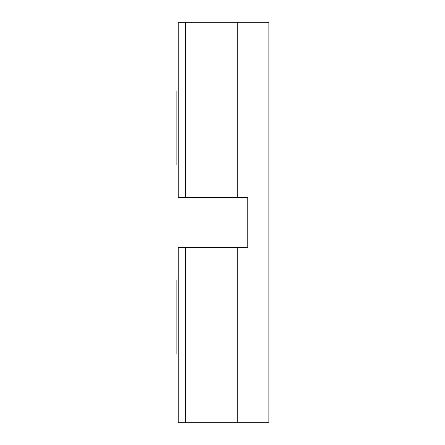 <?xml version="1.0" encoding="UTF-8"?>
<svg xmlns="http://www.w3.org/2000/svg" width="445" height="445" viewBox="0 0 445 445"><rect width="100%" height="100%" fill="white"/><g stroke="black" fill="none" stroke-linecap="round" stroke-linejoin="round"><path stroke-width="0.67" d="M176.125 280.467L176.125 354.242L176.125 280.467M176.125 164.533L176.125 90.758L176.125 164.533M178.234 247.27L185.609 247.27L185.609 422.75L178.234 422.75L178.234 247.27M185.609 422.75L268.875 422.75L268.875 22.25L185.609 22.25L185.609 197.73L178.234 197.73L178.234 22.25L185.609 22.25M247.793 247.27L247.793 197.73L247.793 247.27L185.609 247.27M185.609 197.73L247.793 197.73M237.257 197.73L237.257 22.25M237.257 422.75L237.257 247.27"/></g></svg>
